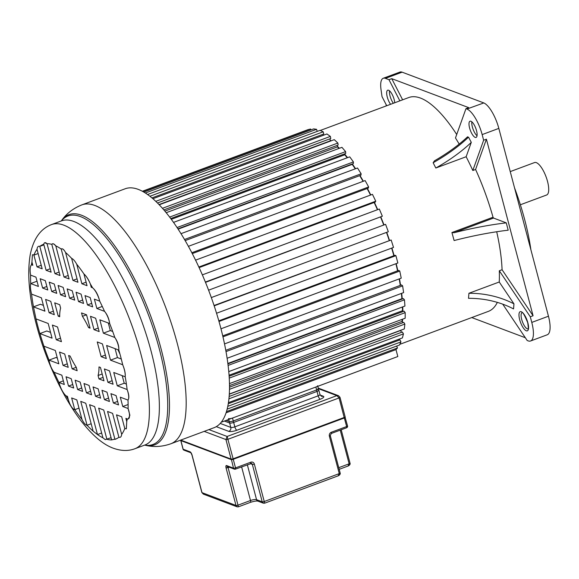 <?xml version="1.0" encoding="UTF-8"?>
<svg xmlns="http://www.w3.org/2000/svg" width="579" height="579" viewBox="0 0 579 579"><rect width="100%" height="100%" fill="white"/><g stroke="black" fill="none" stroke-linecap="round" stroke-linejoin="round"><path stroke-width="0.87" d="M513.964 303.859A76.587 58.609 4.7 0 0 468.925 293.278L468.512 298.323A76.587 58.609 -175.3 0 1 513.551 308.911L513.964 303.859L499.243 282.002A114.085 38.315 -110.4 0 0 499.301 270.769L530.292 316.785L531.775 322.416A23.601 7.925 69.6 0 1 530.567 340.988A23.601 7.925 69.6 0 1 528.157 340.872L527.208 340.517L502.731 304.163M399.792 344.331L488.372 311.372A114.085 38.315 -110.4 0 0 497.339 302.383M499.243 282.002L468.925 293.278M530.292 316.785L533.071 315.758L502.08 269.734L499.301 270.769M502.08 269.734A114.085 38.315 -110.4 0 0 496.702 231.752M506.256 222.857A121.901 32.214 -14.8 0 0 454.131 232.715L451.917 232.534L454.117 240.553A121.901 32.214 165.2 0 1 508.196 230.189L506.256 222.857L493.525 218.059L493.026 217.241A114.085 38.315 -110.4 0 0 475.591 169.466L486.418 139.192L483.639 140.219L482.155 134.596A23.601 7.925 69.6 0 0 466.906 109.033L465.957 108.678L468.737 107.643L391.759 78.664L388.979 79.699L385.44 78.368L388.234 77.34A21.387 7.187 -110.4 0 0 386.041 77.239L399.937 72.071A21.387 7.187 -110.4 0 1 402.123 72.172L388.234 77.34M396.174 263.619A114.085 38.315 69.6 0 1 397.831 270.733M399.467 278.817A114.085 38.315 69.6 0 1 400.574 285.281M401.681 293.321A114.085 38.315 69.6 0 1 402.267 298.996M402.76 306.856A114.085 38.315 69.6 0 1 402.854 311.212M402.615 319.188A114.085 38.315 69.6 0 1 402.383 321.96M401.117 330.124A114.085 38.315 69.6 0 1 400.885 331.137M330.196 140.118A114.085 38.315 69.6 0 1 331.137 140.827M337.354 146.226A114.085 38.315 69.6 0 1 339.403 148.275M344.737 154.18A114.085 38.315 69.6 0 1 347.566 157.647M352.307 163.966A114.085 38.315 69.6 0 1 355.586 168.713M359.972 175.553A114.085 38.315 69.6 0 1 363.366 181.241M367.383 188.45A114.085 38.315 69.6 0 1 370.777 194.971M374.396 202.389A114.085 38.315 69.6 0 1 377.696 209.627M380.888 217.103A114.085 38.315 69.6 0 1 383.993 224.92M386.729 232.317A114.085 38.315 69.6 0 1 389.45 240.256M391.903 248.022A114.085 38.315 69.6 0 1 394.096 255.629M483.639 140.219L472.811 170.501L475.591 169.466M472.811 170.501A114.085 38.315 -110.4 0 0 466.146 156.735L471.292 142.354L468.52 137.143A76.587 26.728 -28 0 1 433.143 162.757L435.828 168.019L466.146 156.735M433.143 162.757L434.496 160.81C447.56 153.254 458.59 145.242 467.6 136.782M459.19 144.084A114.085 38.315 -110.4 0 0 455.478 137.961L465.957 108.678M456.715 134.509A114.085 38.315 -110.4 0 0 408.81 97.525L320.259 130.463M386.273 105.906L386.07 104.488M386.714 105.74L382.024 96.621L381.011 89.492A21.394 7.187 69.6 0 1 383.262 78.266A21.394 7.187 69.6 0 1 385.44 78.36M388.979 79.699L399.85 100.855M394.748 102.751A8.656 2.909 -110.4 0 0 394.183 99.624A8.656 2.909 -110.4 0 0 387.706 90.208A8.656 2.909 -110.4 0 0 387.264 97.011A8.656 2.909 -110.4 0 0 390.572 104.307M530.567 340.988L547.242 334.785A23.601 7.925 -110.4 0 0 548.451 316.214L498.823 128.393A23.601 7.925 -110.4 0 0 483.82 102.932L402.123 72.172M466.906 109.033L483.82 102.932M402.629 99.82L391.759 78.664M467.325 137.252L468.52 137.143M469.598 128.017A8.656 2.909 -110.4 0 0 476.076 137.426A8.656 2.909 -110.4 0 0 476.517 130.622A8.656 2.909 -110.4 0 0 470.039 121.206A8.656 2.909 -110.4 0 0 469.598 128.017M435.828 168.019A76.587 26.728 152 0 0 471.292 142.354M533.071 315.758L486.418 139.192M471.747 317.56L525.334 337.731M530.907 249.817A116.444 39.104 -110.4 0 0 524.654 219.571A116.444 39.104 -110.4 0 0 514.536 187.857M520.362 204.771L546.634 195A17.312 5.812 -110.4 0 0 547.517 181.386A17.312 5.812 -110.4 0 0 534.562 162.554L510.244 171.601M226.078 412.82L395.985 349.607L397.816 356.534L221.265 422.221M395.985 349.607L397.491 347.972L396.658 346.068M227.156 409.129L399.445 345.026L400.972 341.907L399.951 339.866L228.271 403.737M399.177 340.155L398.736 339.28M228.444 402.637L402.405 337.919L403.447 333.888L402.376 331.999L229.154 396.449M401.551 332.31L400.53 330.515A113.296 38.048 -110.4 0 0 400.574 330.327M229.32 394.038L404.33 328.93L404.866 324.066L403.758 322.365L229.516 387.192M402.868 322.698L402.021 321.396A113.296 38.048 -110.4 0 0 402.195 319.34M229.479 383.602L405.177 318.233L405.206 312.638L404.084 311.162L229.139 376.249M403.093 311.531L402.485 310.728A113.296 38.048 -110.4 0 0 402.412 306.986M228.77 371.588L404.945 306.045L404.453 299.828L403.346 298.598L227.916 363.865M402.195 299.025L401.906 298.706A113.296 38.048 -110.4 0 0 401.377 293.437M227.127 358.263L403.621 292.598L402.622 285.874L401.551 284.919L225.781 350.309M400.284 285.389A113.296 38.048 -110.4 0 0 399.184 278.919M224.522 343.904L401.24 278.159L399.763 271.059L398.736 270.393L222.734 335.871M397.556 270.827A113.296 38.048 -110.4 0 0 395.913 263.72M220.983 328.8L397.853 262.996L395.913 255.657L218.992 321.483M218.811 320.838L394.965 255.303L395.913 255.657M393.836 255.723A113.296 38.048 -110.4 0 0 391.65 248.116M216.553 313.253L393.517 247.421L391.158 239.988L214.064 305.509M389.204 240.35A113.296 38.048 -110.4 0 0 386.483 232.403M211.321 297.57L388.321 231.723L385.585 224.341L208.585 290.18L385.585 224.341M383.747 225.014A113.296 38.048 -110.4 0 0 380.635 217.197M205.494 282.357L382.357 216.213L379.31 209.033L202.346 274.866M377.45 209.721A113.296 38.048 -110.4 0 0 374.143 202.484M199.104 267.607L375.264 202.071L375.757 201.195L372.449 194.349L195.572 260.152M370.517 195.065A113.296 38.048 -110.4 0 0 367.115 188.551M192.271 253.595L368.287 188.11L368.642 186.959L365.132 180.583L188.399 246.328M363.084 181.343A113.296 38.048 -110.4 0 0 359.689 175.661M185.157 240.596L360.941 175.198L361.144 173.787L357.511 167.997L180.995 233.67M355.282 168.829A113.296 38.048 -110.4 0 0 352.198 164.378L352.213 164.002M177.912 228.843L353.371 163.567L353.422 161.925L349.723 156.844L173.526 222.394M347.219 157.778A113.296 38.048 -110.4 0 0 344.773 154.788L344.715 153.826M170.74 218.551L345.721 153.449L345.612 151.618L341.936 147.334L166.195 212.717M338.997 148.427A113.296 38.048 -110.4 0 0 337.441 146.885L337.239 145.387M163.835 209.895L338.136 145.047L337.875 143.049L334.286 139.655L159.211 204.792M330.609 141.023A113.296 38.048 -110.4 0 0 330.334 140.82L329.943 138.83M157.459 202.997L330.775 138.519L330.363 136.398L326.925 133.959L152.87 198.713M323.248 135.327L322.988 134.285M151.951 197.917L323.77 133.995L323.212 131.795L320.006 130.355L147.558 194.508M317.205 131.39L316.575 129.32L313.652 128.907L143.831 192.083M310.894 129.935L310.576 129.03L307.985 129.653L142.376 191.265M310.576 129.03L142.738 191.468M316.575 129.32L145.358 193.017M323.212 131.795L149.918 196.267M330.363 136.398L155.773 201.354M159.001 204.561L330.334 140.82M337.875 143.049L162.453 208.31M164.849 211.096L337.441 146.885M345.612 151.618L169.633 217.089M171.312 219.325L344.773 154.788M353.422 161.925L177.058 227.54M178.115 229.146L352.198 164.378M361.144 173.787L184.513 239.496M368.642 186.959L191.83 252.741M375.757 201.195L198.836 267.02M382.357 216.213L205.371 282.06M391.158 239.988L214.172 305.835M399.763 271.059L222.958 336.833M402.622 285.874L226.013 351.583M401.906 298.706L227.865 363.46M404.453 299.828L228.112 365.429M402.485 310.728L229.074 375.243M405.206 312.638L229.255 378.101M402.021 321.396L229.508 385.578M404.866 324.066L229.494 389.312M400.53 330.515L229.306 394.212M403.447 333.888L228.937 398.815M400.972 341.907L227.793 406.335M397.491 347.972L226.469 411.597M119.976 354.116A113.296 38.048 69.6 0 1 117.993 349.759M170.762 443.804L214.085 427.686A127.46 42.81 -110.4 0 0 215.656 310.38A127.46 42.81 -110.4 0 0 138.236 189.376A127.46 42.81 -110.4 0 0 125.194 188.761L81.871 204.879A127.46 42.81 69.6 0 1 94.92 205.494A127.46 42.81 69.6 0 1 95.144 205.581A127.46 42.81 69.6 0 1 172.419 326.766A127.46 42.81 69.6 0 1 170.762 443.804C162.113 446.829 153.573 447.299 145.134 445.215A122.82 41.247 -110.4 0 0 159.992 344.823A122.82 41.247 -110.4 0 0 81.755 215.308A122.82 41.247 -110.4 0 0 81.538 215.229A122.82 41.247 -110.4 0 0 61.555 220.57C66.578 213.477 73.352 208.245 81.871 204.879M61.215 249.071A103.844 34.878 -110.4 0 0 55.787 245.858L64.023 277.03L69.104 278.94L61.215 249.071A8.034 2.7 69.6 0 1 61.562 248.84A8.034 2.7 69.6 0 1 62.387 248.876A8.034 2.7 69.6 0 1 65.565 252.495L72.932 280.381L77.948 282.27L71.63 258.379A103.844 34.878 -110.4 0 0 65.565 252.495C63.849 249.383 62.402 248.246 61.215 249.071M83.933 273.939A103.844 34.878 -110.4 0 0 76.725 264.248L81.878 283.753L87.038 285.693L83.933 273.939A16.219 5.45 69.6 0 1 90.382 284.007L91.25 287.278L92.597 287.792A103.844 34.878 -110.4 0 0 90.382 284.007C88.449 279.368 86.3 276.009 83.933 273.939M104.546 311.357A103.844 34.878 -110.4 0 0 99.726 301.145L94.377 299.133L96.845 308.462L104.546 311.357A10.277 3.452 69.6 0 1 109.67 323.523L99.849 319.825L103.373 333.164L114.816 337.47A103.844 34.878 -110.4 0 0 109.67 323.523C108.99 318.653 107.274 314.592 104.546 311.357M122.697 364.756A103.844 34.878 -110.4 0 0 118.818 350.071L106.623 345.475L110.502 360.16L122.697 364.756A13.085 4.393 69.6 0 1 125.209 376.784L113.759 372.478L117.284 385.817L127.112 389.515A103.844 34.878 -110.4 0 0 125.209 376.784C125.498 373.426 124.659 369.409 122.697 364.756M128.328 418.899L129.877 415.266L128.089 408.521A103.844 34.878 -110.4 0 0 127.981 400.075L120.287 397.18L122.748 406.509L128.089 408.521A10.277 3.452 69.6 0 1 128.285 418.921A10.277 3.452 69.6 0 1 127.235 418.87L125.882 418.364L126.743 421.628A103.844 34.878 -110.4 0 0 127.235 418.87M121.67 434.344A103.844 34.878 -110.4 0 0 124.782 428.532L121.677 416.779L116.517 414.832L121.67 434.344C121.387 436.798 120.461 437.767 118.89 437.246L112.579 413.355L107.564 411.466L114.932 439.36A103.844 34.878 -110.4 0 0 115.554 439.143A103.844 34.878 -110.4 0 0 118.89 437.246M111.631 439.895L103.735 410.026L98.654 408.115L106.891 439.287A103.844 34.878 -110.4 0 0 111.631 439.895L116.162 438.896M102.903 437.782L94.667 406.61L89.586 404.699L97.475 434.568A103.844 34.878 -110.4 0 0 102.903 437.782L105.212 439.635L111.059 437.738M101.643 433.02L97.475 434.568L93.125 431.145L85.757 403.259L80.742 401.37L87.06 425.261L86.56 425.145C85.055 424.487 83.528 422.569 81.965 419.399L76.812 399.886L71.651 397.947L74.756 409.7L74.257 409.585C71.883 408.246 69.893 404.924 68.308 399.633L67.439 396.362L66.093 395.855A13.085 4.393 69.6 0 1 58.964 382.495L64.312 384.507L61.844 375.178L54.144 372.283A10.277 3.452 69.6 0 1 49.02 360.116L58.841 363.815L55.316 350.476L43.874 346.17L39.871 333.569L52.067 338.165L48.187 323.48L35.992 318.884L33.481 306.856L40.429 304.272L43.403 305.386M35.992 318.884A103.844 34.878 -110.4 0 0 39.871 333.569L46.819 330.985L50.539 332.389M43.874 346.17A103.844 34.878 -110.4 0 0 49.02 360.116L55.96 357.533L57.321 358.046M122.227 375.67L124.232 383.233L126.396 384.051M115.098 348.667L117.45 357.576L121.286 359.023M108.316 323.01L110.314 330.58L112.702 331.478M31.577 294.125A103.844 34.878 -110.4 0 0 33.481 306.856L44.93 311.162L41.406 297.823L31.577 294.125C30.434 289.659 30.144 286.142 30.709 283.565L38.402 286.46L35.941 277.131L30.6 275.119A18.897 6.347 69.6 0 1 31.454 264.769L32.808 265.276L31.946 262.012L32.417 254.774L33.365 254.818L33.908 255.107L37.013 266.861L42.173 268.808L37.02 249.296C37.302 246.842 38.228 245.872 39.799 246.393L46.11 270.284L51.126 272.173L43.758 244.287A9.199 3.09 69.6 0 1 44.749 242.731A9.199 3.09 69.6 0 1 45.69 242.775A9.199 3.09 69.6 0 1 47.058 243.745L54.954 273.614L60.035 275.532L51.799 244.352A10.009 3.358 69.6 0 1 52.436 243.817A10.009 3.358 69.6 0 1 53.463 243.86A10.009 3.358 69.6 0 1 55.787 245.858L53.796 243.983L52.494 243.795M37.013 266.861L41.247 265.291M71.63 258.379C73.251 259.059 74.944 261.013 76.725 264.248M126.331 428.844L126.743 421.628L126.273 428.865L124.782 428.532M127.112 389.515A10.277 3.452 69.6 0 1 127.981 400.075C129.356 398.149 129.059 394.632 127.112 389.515M114.816 337.47A9.365 3.141 69.6 0 1 118.818 350.071C119.028 345.858 117.696 341.661 114.816 337.47M92.597 287.792A13.085 4.393 69.6 0 1 99.726 301.145C98.148 294.928 95.774 290.477 92.597 287.792M87.48 304.938L92.64 306.877L90.172 297.548L85.012 295.608L87.48 304.938L91.706 303.36M94.001 329.639L99.161 331.579L95.636 318.24L90.476 316.3L94.001 329.639L98.235 328.061M101.137 356.635L106.297 358.582L102.418 343.897L97.258 341.95L101.137 356.635L105.371 355.065M107.918 382.292L113.079 384.232L109.554 370.893L104.394 368.953L107.918 382.292L112.145 380.714M113.383 402.977L118.543 404.924L116.075 395.595L110.915 393.655L113.383 402.977L117.617 401.406M78.527 301.565L83.542 303.454L81.074 294.125L76.066 292.236L78.527 301.565L82.638 300.038M72.237 290.796L67.157 288.885L69.618 298.214L74.698 300.125L72.237 290.796M98.141 388.842L93.06 386.931L95.528 396.26L100.601 398.171L98.141 388.842M104.43 399.611L109.445 401.5L106.985 392.171L101.969 390.282L104.43 399.611L108.541 398.084M60.549 294.798L65.63 296.709L63.162 287.387L58.088 285.469L60.549 294.798L64.718 293.249M86.452 392.844L91.533 394.755L89.072 385.426L83.991 383.515L86.452 392.844L90.621 391.295M51.705 291.469L56.72 293.358L54.26 284.028L49.244 282.139L51.705 291.469L55.816 289.941M77.615 389.515L82.623 391.404L80.163 382.075L75.147 380.186L77.615 389.515L81.726 387.981M42.614 288.045L47.775 289.985L45.307 280.663L40.146 278.716L42.614 288.045L46.841 286.475M49.135 312.747L54.296 314.687L50.771 301.348L45.611 299.408L49.135 312.747L53.369 311.169M56.272 339.743L61.432 341.69L57.553 327.005L52.392 325.058L56.272 339.743L60.505 338.172M63.053 365.4L68.213 367.347L64.689 354.001L59.528 352.061L63.053 365.4L67.28 363.829M68.517 386.092L73.678 388.031L71.21 378.702L66.049 376.763L68.517 386.092L72.744 384.514M100.457 367.47L98.995 366.92A41.84 14.048 69.6 0 1 98.068 375.518L98.966 378.919L103.981 380.808L100.457 367.47M77.159 370.712L76.262 367.31A41.84 14.048 69.6 0 1 70.088 356.034L68.619 355.484L72.143 368.823L77.159 370.712M81.53 312.928L82.428 316.329A41.84 14.048 69.6 0 1 88.601 327.605L90.071 328.155L86.546 314.817L81.53 312.928M58.233 316.17L59.695 316.72A41.84 14.048 69.6 0 1 60.621 308.122L59.724 304.72L54.708 302.831L58.233 316.17L59.695 315.627M81.878 283.753L86.112 282.176M44.771 242.724L47.058 243.745A103.844 34.878 -110.4 0 1 51.799 244.352L52.436 243.817M66.093 395.855A103.844 34.878 -110.4 0 0 68.308 399.633M54.144 372.283A103.844 34.878 -110.4 0 0 58.964 382.495L63.35 380.866M30.6 275.119A103.844 34.878 -110.4 0 0 30.709 283.565L37.02 281.213M31.946 262.012A103.844 34.878 -110.4 0 0 31.454 264.769L32.562 264.357M32.489 254.753L33.365 254.818M37.02 249.296A103.844 34.878 -110.4 0 0 33.908 255.107L38.142 253.53M43.758 244.287A103.844 34.878 -110.4 0 0 43.136 244.497A103.844 34.878 -110.4 0 0 39.799 246.393L43.91 244.866M91.171 423.734L87.06 425.261A103.844 34.878 -110.4 0 0 93.125 431.145M78.983 408.123L74.756 409.7A103.844 34.878 -110.4 0 0 81.965 419.399M46.11 270.284L50.221 268.757M54.954 273.614L59.116 272.065M91.25 287.278L92.119 286.952M96.845 308.462L102.28 306.436M103.373 333.164L110.314 330.58M110.502 360.16L117.45 357.576M117.284 385.817L124.232 383.233M122.748 406.509L128.118 404.511M64.023 277.03L68.192 275.481M72.932 280.381L77.043 278.854M69.618 298.214L73.786 296.665M95.528 396.26L99.689 394.704M102.179 373.991L98.068 375.518M98.966 378.919L103.076 377.392M72.143 368.823L76.254 367.296M82.428 316.329L86.524 314.81M89.803 327.157L88.601 327.605M264.574 503.108L264.241 501.523L339.258 473.615L338.201 475.721M247.32 464.705L256.562 499.67A2.359 2.135 110.6 0 0 257.814 501.103C256.454 500.813 253.978 501.233 250.381 502.369A2.359 0.796 -110.4 0 0 250.504 500.509A4.719 1.245 165.2 0 1 256.562 499.67L262.222 501.805L263.351 503.187L264.617 503.194L338.621 475.663M254.362 464.112L264.241 501.523A1.571 0.413 -14.8 0 1 262.222 501.805L252.335 464.387A1.571 0.413 165.2 0 0 253.204 464.401A1.571 0.413 165.2 0 0 253.363 464.372L254.362 464.112A3.148 2.844 110.6 0 0 250.801 462.208L235.523 467.89A1.571 0.528 69.6 0 1 235.443 469.128A1.571 0.528 69.6 0 1 235.277 469.12A1.571 1.426 -69.4 0 1 233.503 468.172L231.368 459.299M238.331 506.748L237.998 505.163L250.504 500.509L241.609 466.833M237.115 506.828L203.367 494.126L201.999 492.649L235.986 505.438L237.115 506.828L238.382 506.835L250.381 502.369M190.904 452.778L191.982 455.116L201.861 492.534A1.571 0.413 -14.8 0 0 201.999 492.649L192.112 455.239A3.148 1.057 -110.4 0 0 190.078 451.823L183.152 449.217A1.571 1.426 110.6 0 0 183.992 450.173L190.817 452.742A1.571 1.426 -69.4 0 1 190.078 451.823M345.106 417.119L345.149 417.206A1.571 0.413 165.2 0 1 345.279 417.321A1.571 0.413 165.2 0 1 344.389 417.958L233.257 459.306L235.523 467.89A1.571 0.413 -14.8 0 1 233.503 468.172L226.577 465.567A3.148 1.057 -110.4 0 0 226.049 467.832L228.039 467.391A1.571 0.528 -110.4 0 0 228.119 467.745L237.998 505.163A1.571 0.413 -14.8 0 1 235.986 505.438L226.099 468.027L229.4 467.267M338.751 467.68L349.137 463.815L348.08 465.921M339.185 469.33L348.5 465.863M344.881 417.365L344.237 417.705L339.099 397.932L227.96 439.28A1.571 0.413 165.2 0 1 225.94 439.555L227.134 436.465L233.12 458.792L344.252 417.445A1.571 0.413 -14.8 0 0 345.142 416.808L339.989 397.295A1.571 0.413 165.2 0 1 339.099 397.932L336.877 395.638L338.483 395.703L318.255 388.089M317.639 385.752A3.148 0.832 165.2 0 1 315.859 387.033L232.505 418.038L233.279 420.976A3.148 0.832 -14.8 0 1 229.248 421.534L226.201 420.383M233.279 420.976L316.633 389.964A3.148 0.832 -14.8 0 0 318.414 388.683L336.877 395.638L227.134 436.465L208.925 429.611M232.505 418.038A3.148 0.832 165.2 0 1 228.466 418.595M527.86 322.793A10.227 3.438 -110.4 0 0 521.252 311.719A10.227 3.438 -110.4 0 0 519.681 319.717A10.227 3.438 -110.4 0 0 526.289 330.79A10.227 3.438 -110.4 0 0 527.86 322.793M522.055 312.66A8.656 2.909 -110.4 0 0 521.693 319.434A8.656 2.909 -110.4 0 0 528.084 328.879M493.026 217.241L451.917 232.534M498.823 128.393L482.155 134.596M531.775 322.416L548.451 316.214M493.525 218.059L454.131 232.715M471.849 121.822A8.656 2.909 -110.4 0 0 472.37 126.975A8.656 2.909 -110.4 0 0 474.896 133.069A8.656 2.909 -110.4 0 0 477.045 135.775M389.515 90.823A8.656 2.909 -110.4 0 0 390.043 95.984A8.656 2.909 -110.4 0 0 393.351 103.272M61.323 220.939A121.901 40.943 69.6 0 1 80.213 216.488A121.901 40.943 69.6 0 1 80.438 216.575A121.901 40.943 69.6 0 1 157.843 343.528A121.901 40.943 69.6 0 1 144.714 445.085M134.929 448.725C128.393 451.207 121.177 451.034 113.274 448.204C104.039 444.81 93.914 437.138 81.668 421.664C62.807 397.563 45.133 359.081 35.949 322.966C29.044 296.173 27.126 273.469 30.195 254.854C33.416 238.801 40.53 228.712 51.538 224.58A119.578 40.161 69.6 0 1 63.777 225.151A119.578 40.161 69.6 0 1 64.103 225.274A119.578 40.161 69.6 0 1 136.528 339.062A119.578 40.161 69.6 0 1 134.929 448.725L144.902 445.012A119.578 40.161 -110.4 0 0 146.378 334.966A119.578 40.161 -110.4 0 0 73.75 221.439A119.578 40.161 -110.4 0 0 73.526 221.359A119.578 40.161 -110.4 0 0 61.512 220.867L61.548 220.86M346.416 427.772A1.571 0.528 -110.4 0 0 346.575 427.78A1.571 0.528 -110.4 0 0 346.655 426.542L344.237 417.705L345.142 416.808M347.545 425.905A1.571 1.571 0 0 1 346.575 427.78L331.297 433.468A1.571 0.528 69.6 0 0 331.376 432.231L346.655 426.542A1.571 0.413 -14.8 0 0 347.545 425.905L345.026 417.061M329.371 436.197L339.258 473.615A1.571 0.413 -14.8 0 0 340.148 472.978L330.262 435.56A1.571 0.413 -14.8 0 1 330.088 435.835A1.571 0.413 165.2 0 1 329.371 436.197A3.148 2.844 110.6 0 1 331.376 432.231M180.713 440.105A1.571 0.413 -14.8 0 0 180.749 440.12L231.267 459.263L233.069 459.038L231.477 459.313M344.237 417.698L233.105 459.038L231.101 459.075A1.571 0.413 -14.8 0 0 233.12 458.792L344.237 417.705L233.127 459.017M233.098 459.053L233.257 459.306A1.571 0.413 165.2 0 1 231.238 459.588L180.887 440.633L183.152 449.217A1.571 0.413 -14.8 0 1 183.022 449.101A1.571 1.571 0 0 0 183.992 450.173M250.562 463.439A1.571 0.528 -110.4 0 0 250.721 463.446A1.571 0.528 -110.4 0 0 250.801 462.208M250.273 463.613L252.335 464.387A1.571 1.426 110.6 0 0 251.503 463.432L251.503 463.432A1.571 1.426 110.6 0 0 250.816 463.366M181.01 440.344L180.887 440.633A1.571 0.413 165.2 0 1 180.757 440.518L183.022 449.101M226.577 465.567A1.571 1.426 110.6 0 0 227.417 466.522L234.336 469.128A1.571 1.571 0 0 0 235.443 469.128L251.503 463.432M228.032 466.754A1.571 0.528 -110.4 0 0 228.039 467.391M341.205 429.784L350.027 463.178A1.571 0.413 -14.8 0 1 349.137 463.815L340.235 430.139M344.259 417.676L344.889 417.141M180.742 440.091L231.101 459.075L225.94 439.555L204.192 431.369M339.982 397.281A1.571 0.413 165.2 0 1 339.989 397.295L338.483 395.696M320.158 395.059L323.256 396.224A6.297 1.665 -14.8 0 1 320.216 399.242L236.869 430.248A6.297 1.665 -14.8 0 1 228.792 431.369L216.278 426.658M320.216 399.242A3.148 1.057 69.6 0 1 318.182 395.833A3.148 0.832 -14.8 0 0 319.97 394.552L321.374 396.239A3.148 2.844 110.6 0 0 323.256 396.224M316.633 389.964L315.859 387.033M229.248 421.534L228.698 419.457M317.705 388.965L318.805 390.152A3.148 0.832 165.2 0 1 317.017 391.433A1.571 0.528 -110.4 0 0 316.38 390.058M318.182 395.833L317.017 391.433L233.67 422.438L234.835 426.846L318.182 395.833M228.792 431.369A3.148 2.844 110.6 0 0 230.797 427.403A3.148 0.832 -14.8 0 0 234.835 426.846A3.148 1.057 -110.4 0 0 236.869 430.248M233.026 421.063A1.571 0.528 69.6 0 1 233.67 422.438A3.148 0.832 165.2 0 1 229.631 423.003A1.571 1.426 -69.4 0 1 229.87 421.635M220.244 423.43L230.797 427.403L229.631 423.003L224.435 421.042M522.142 312.624L522.005 312.646C522.663 311.82 524.567 315.164 527.73 322.677C528.395 327.801 528.504 329.878 528.055 328.923L528.178 328.85M383.262 78.266L386.041 77.231M61.265 220.961L61.555 220.57M144.656 445.106L145.134 445.215M51.538 224.58L61.512 220.867M330.262 435.56L331.297 433.468M338.635 475.656C340.003 474.693 340.51 473.803 340.148 472.978M263.358 503.194L257.814 501.103M203.367 494.126L201.861 492.534M348.515 465.856C349.882 464.901 350.389 464.003 350.027 463.178M317.791 386.309L318.414 388.683M318.805 390.152L319.97 394.552"/></g></svg>
